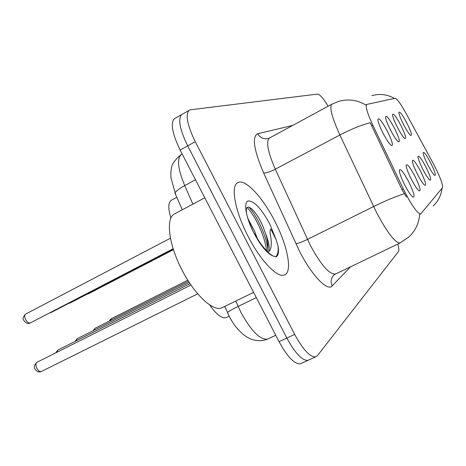 <?xml version="1.0" encoding="UTF-8"?>
<svg xmlns="http://www.w3.org/2000/svg" width="466" height="466" viewBox="0 0 466 466"><rect width="100%" height="100%" fill="white"/><g stroke="black" fill="none" stroke-linecap="round" stroke-linejoin="round"><path stroke-width="0.7" d="M397.294 127.084C394.405 121.341 392.803 117.246 392.494 114.799C393.083 112.615 395.902 116.197 400.964 125.546C405.513 134.89 406.748 139.177 404.68 138.419C402.828 136.724 400.364 132.944 397.294 127.084M390.467 129.938C387.508 124.055 385.854 119.797 385.516 117.17C386.11 114.653 389.104 118.352 394.486 128.255C399.286 138.157 400.521 142.643 398.185 141.711C396.199 139.887 393.624 135.961 390.467 129.938M382.97 133.078C379.936 127.049 378.235 122.628 377.856 119.803C378.456 116.879 381.637 120.688 387.386 131.226C392.477 141.763 393.694 146.458 391.038 145.31C388.9 143.336 386.215 139.258 382.97 133.078M403.533 124.469C400.719 118.877 399.17 114.933 398.884 112.644C399.455 110.739 402.123 114.211 406.9 123.065C411.216 131.907 412.457 136.014 410.616 135.396C408.88 133.818 406.521 130.177 403.533 124.469M422.907 169.443C419.895 163.45 418.252 159.221 417.979 156.757C418.555 154.823 421.182 158.201 425.86 166.892C430.473 176.387 431.766 180.761 429.739 180.022C428.033 178.426 425.755 174.901 422.907 169.443M417.414 174.173C414.315 167.999 412.614 163.589 412.317 160.951C412.911 158.731 415.689 162.215 420.647 171.389C425.516 181.455 426.809 186.033 424.52 185.119C422.703 183.406 420.332 179.76 417.414 174.173M411.396 179.358C408.204 173.002 406.445 168.401 406.119 165.558C406.731 163.007 409.672 166.589 414.938 176.305C420.105 187.023 421.386 191.817 418.783 190.687C416.843 188.846 414.379 185.066 411.396 179.358M404.768 185.066C401.488 178.53 399.665 173.725 399.304 170.649C399.927 167.69 403.049 171.371 408.676 181.705C414.169 193.169 415.427 198.196 412.451 196.798C410.377 194.8 407.814 190.891 404.768 185.066M427.934 165.11C425.009 159.285 423.419 155.225 423.169 152.924C423.722 151.223 426.215 154.508 430.654 162.768C435.028 171.744 436.31 175.938 434.51 175.338C432.908 173.847 430.718 170.44 427.934 165.11M432.92 162.873L434.656 166.164C440.487 177.866 443.096 185.043 442.502 187.699L420.606 214.069C417.041 213.201 411.274 204.824 403.3 188.946L372.847 125.197C367.342 113.29 365.286 106.376 366.684 104.46L395.104 98.25C397.073 98.699 400.772 103.825 406.201 113.617L432.92 162.873M170.905 218.105C167.999 208.564 168.133 202.617 171.307 200.264L171.593 200.106M226.68 317.387L226.208 317.614C221.828 318.75 216.306 314.503 209.642 304.869M274.707 221.018C262.475 196.914 244.801 178.053 237.643 182.73C230.466 186.103 235.015 211.372 248.104 236.384C260.523 260.785 277.544 278.342 284.452 274.952C292.846 272.144 287.592 245.611 274.707 221.018C262.475 196.914 244.801 178.053 237.643 182.73C230.466 186.103 235.015 211.372 248.104 236.384C260.523 260.785 277.544 278.342 284.452 274.952C292.846 272.144 287.592 245.611 274.707 221.018M266.622 242.611L267.921 246.287M182.445 114.153L181.571 114.648C177.826 119.261 179.859 129.67 187.681 145.875L286.84 338.054C295.112 353.158 302.114 360.602 307.845 360.399L308.975 359.892M406.568 197.147L401.983 189.604L370.26 122.733C361.418 124.975 351.294 129.065 339.883 135C331.984 117.572 329.276 107.32 331.757 104.244L338.648 101.39C348.16 98.722 357.201 99.916 365.775 104.984L365.944 104.856M419.918 214.401L419.645 214.459C418.934 223.406 415.328 230.932 408.828 237.031L399.921 243.054C395.104 242.745 387.374 232.697 376.744 212.915L339.883 135L275.29 169.193L310.484 245.652C320.998 264.886 329.241 274.358 335.211 274.055L335.712 273.816M328.134 106.213C323.346 98.373 319.822 94.324 317.562 94.074L190.559 109.778L188.934 110.454C185.293 115.015 187.396 125.418 195.248 141.664L294.681 334.419C302.97 349.57 309.931 357.067 315.558 356.915L317.387 355.709L398.488 251.518C399.176 250.492 398.948 248.017 397.795 244.073M175.14 118.312L174.255 118.818C170.399 123.49 172.368 133.905 180.156 150.064L279.047 341.671C287.306 356.723 294.349 364.121 300.18 363.864L301.333 363.346M188.934 110.454L181.571 114.648C177.826 119.261 179.859 129.67 187.681 145.875L286.84 338.054C295.112 353.158 302.114 360.602 307.845 360.399L315.558 356.915M174.832 213.743L174.336 214.01C165.523 218.28 168.686 244.685 182.037 270.064C194.642 294.861 213.335 311.981 221.88 307.822L222.789 307.379M268.113 252.322C270.105 249.339 269.319 243.258 265.76 234.066L263.296 227.28C256.096 209.589 244.784 200.648 246.479 212.537C246.508 214.686 248.413 220.278 252.188 229.319M254.04 232.953C260.814 244.982 267.152 252.665 273.059 255.997L276.029 256.83C278.33 255.677 279 252.118 278.039 246.147L276.262 239.978L270.81 229.004C269.861 230.6 269.82 233.093 270.694 236.472C271.742 243.421 271.346 248.372 269.499 251.32M248.116 218.956L254.797 231.608L257.302 238.58M265.76 234.066C268.026 241.848 268.509 247.638 267.193 251.43M248.96 207.149C256.719 215.671 266.103 234.812 267.799 248.914M278.039 246.147C278.517 251.302 277.73 254.867 275.686 256.848M247.201 207.527C255.211 215.968 265.189 236.431 266.5 250.72M403.3 188.946L401.983 189.604M372.847 125.197L371.559 125.872M350.665 266.651L332.188 285.932C330.278 281.551 331 277.771 334.372 274.591L400.288 242.879M332.188 285.932C327.639 291.739 311.911 275.639 299.685 251.576L263.669 173.061C253.819 149.941 251.815 136.835 257.651 133.736L292.671 125.441M371.891 95.658C379.773 93.45 387.275 94.365 394.393 98.402M269.686 137.907L331.99 104.116M404.296 193.71C395.593 196.495 385.359 200.776 373.604 206.549L307.449 239.419C302.073 242.005 298.217 243.444 295.881 243.735M433.124 206.042C438.267 201.207 441.232 195.283 442.024 188.281M294.681 334.419L279.047 341.671M195.248 141.664L180.156 150.064M257.651 133.736C260.278 138.035 263.96 139.584 268.696 138.373L269.365 138.082C265.87 141.664 267.845 152.032 275.29 169.193C270.024 171.849 266.144 173.136 263.669 173.061M235.732 301.077L241.091 312.686C251.349 331.157 260.15 339.976 267.484 339.137L268.399 338.712M256.306 297.611L238.097 306.43C232.336 309.243 228.789 311.276 227.455 312.523L227.775 313.251M181.862 154.164L181.245 154.502C176.748 158.731 177.907 169.1 184.722 185.602L195.487 179.771M182.288 209.77L174.966 193.122C175.95 191.159 179.2 188.654 184.722 185.602L192.901 204.12M182.177 153.984L181.245 154.502C174.698 159.966 171.424 164.69 171.424 168.68C170.894 170.579 170.725 173.556 170.923 177.622L175.711 194.817M109.481 321.016C109.265 320.695 109.912 319.921 111.421 318.692L110.716 320.392M87.247 294.104L86.612 294.43M92.891 330.837L94.936 328.338L94.161 330.196M74.985 341.444L77.146 338.753L76.278 340.792M55.588 352.937L57.889 350.03L56.916 352.273M41.416 371.484C39.039 372.544 36.913 371.757 35.055 369.119C33.61 367.196 34.245 364.913 36.965 362.28C35.562 363.329 35.521 365.327 36.843 368.286C38.34 370.843 39.86 371.909 41.416 371.484L197.701 293.819M69.44 302.999L70.302 302.9L68.787 303.337M50.188 312.61L51.138 312.5L49.518 312.96M25.659 319.641C27.226 322.297 28.787 323.387 30.354 322.909C28.111 324.138 25.962 323.357 23.917 320.573C22.467 318.907 23.05 316.74 25.665 314.067C24.418 315.057 24.418 316.915 25.659 319.641M276.262 239.978L269.727 223.896C261.036 208.121 253.766 200.479 247.918 200.963C243.38 202.803 246.054 217.907 253.894 233.035C260.896 246.001 267.286 253.655 273.059 255.997M420.606 214.069L419.79 214.465M366.684 104.46L365.857 104.902M176.806 197.299L171.307 200.264M229.167 316.187L226.208 317.614M275.75 335.281L267.484 339.137C261.595 341.456 255.56 341.199 249.374 338.374C246.764 337.134 242.46 334.856 235.289 326.136C231.352 320.462 231.066 319.723 229.761 317.346L224.769 306.412M300.18 363.864L307.845 360.399M174.255 118.818L181.571 114.648M111.421 318.692L187.798 280.183M88.027 294.017L173.463 249.683M94.936 328.338L188.468 281.237M77.146 338.753L189.208 282.384M57.889 350.03L190.041 283.643M36.965 362.28L190.978 285.017M70.302 302.9L173.369 249.403M51.138 312.5L173.27 249.089M30.354 322.909L173.16 248.745M25.665 314.067L170.451 238.19M221.88 307.822L253.603 292.374M174.336 214.01L204.784 197.788"/></g></svg>
